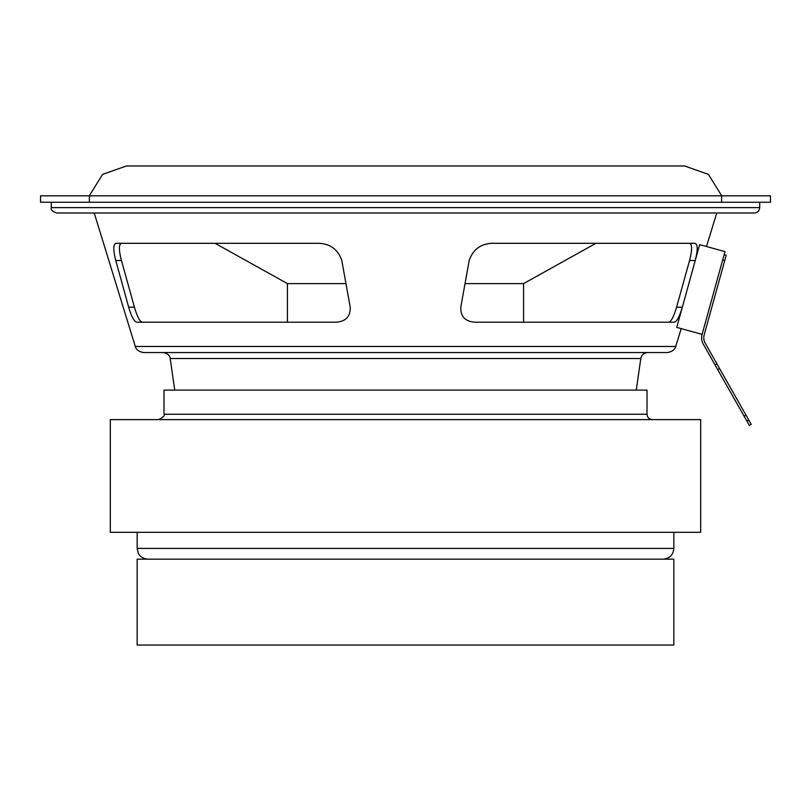 <?xml version="1.0" encoding="UTF-8"?>
<svg xmlns="http://www.w3.org/2000/svg" width="811" height="811" viewBox="0 0 811 811"><rect width="100%" height="100%" fill="white"/><g stroke="black" fill="none" stroke-linecap="round" stroke-linejoin="round"><path stroke-width="1.22" d="M137.15 559.154L673.85 559.154L673.85 645.029L137.15 645.029L137.15 559.154M673.85 532.32L673.85 548.418C673.211 554.937 669.633 558.515 663.114 559.154M700.684 532.32L110.316 532.32L110.316 419.611L700.684 419.611L700.684 532.32M652.379 419.611C649.114 419.297 647.33 417.513 647.016 414.249L163.984 414.249C165.14 415.414 163.356 417.199 158.621 419.611M163.984 414.249L163.984 390.101L647.016 390.101L647.016 414.249M647.695 352.532C643.914 352.815 641.613 354.812 640.791 358.523L170.209 358.523C170.422 359.385 170.472 353.799 163.305 352.532M143.496 352.532L667.504 352.532C675.34 351.325 675.989 345.638 675.715 346.469L135.285 346.469C135.011 345.638 135.66 351.325 143.496 352.532M469.194 260.503C472.813 249.829 480.284 244.101 491.588 243.31L694.915 243.31C697.835 244.101 697.936 249.829 695.24 260.503L689.563 260.503C692.3 249.818 692.27 244.081 689.482 243.31C692.27 244.081 692.3 249.818 689.563 260.503L676.567 307.197C673.759 316.685 671.133 321.693 668.69 322.21C671.133 321.693 673.759 316.685 676.567 307.197L682.325 307.197C679.527 316.665 676.83 321.663 674.235 322.21L475.398 322.21C465.372 321.663 460.496 316.665 460.78 307.197L469.194 260.503M115.76 260.503C113.064 249.829 113.165 244.101 116.085 243.31L319.412 243.31C330.716 244.101 338.187 249.829 341.806 260.503L350.22 307.197C350.504 316.665 345.628 321.663 335.602 322.21L136.765 322.21C134.17 321.663 131.473 316.665 128.675 307.197L115.76 260.503L121.437 260.503L134.433 307.197C137.241 316.685 139.867 321.693 142.31 322.21M682.173 307.734L682.325 307.197M121.518 243.31C118.73 244.081 118.7 249.818 121.437 260.503C118.7 249.818 118.73 244.081 121.518 243.31M134.92 308.879L134.433 307.197L128.675 307.197M56.648 212.989L754.352 212.989C757.606 212.675 759.4 210.88 759.714 207.626L51.286 207.626C50.505 209.491 52.299 211.276 56.648 212.989M759.714 202.253L759.714 207.626M595.923 243.31L523.571 283.607L465.038 283.607M345.962 283.607L287.429 283.607L215.077 243.31M721.618 202.253L770.45 202.253L770.45 195.816L40.55 195.816L40.55 202.253L721.618 202.253L721.618 195.816M89.382 202.253L89.382 195.816M702.093 334.385L676.749 327.38L699.64 244.618L724.983 251.623L702.093 334.385A12.885 12.885 0 0 0 703.299 344.178L709.726 355.512M724.122 254.725L726.19 255.303L704.161 334.963A10.736 10.736 0 0 0 705.175 343.114L751.209 424.356L749.344 425.41L751.209 424.356L749.344 425.41L747.032 421.335L748.675 419.875M703.299 344.178L715.018 364.859L716.894 363.794M704.161 334.963A10.736 10.736 0 0 0 705.175 343.114M715.018 364.859L746.809 420.939M673.85 548.418L137.15 548.418L138.245 553.143C138.022 553.001 140.293 558.475 147.886 559.154M722.692 259.905L724.76 260.473M744.133 416.215L745.998 415.151M717.694 369.573L719.57 368.518M137.15 532.32L137.15 548.418M636.28 390.101L640.791 358.523M174.72 390.101L170.209 358.523M675.715 346.469L681.199 328.617M706.472 246.503L716.782 212.989M135.285 346.469L94.218 212.989M51.286 202.253L51.286 207.626M89.291 195.816L102.602 174.365L126.425 165.971L684.575 165.971L708.398 174.365L721.709 195.816M287.429 283.607L287.429 322.21M523.571 283.607L523.571 322.21"/></g></svg>
